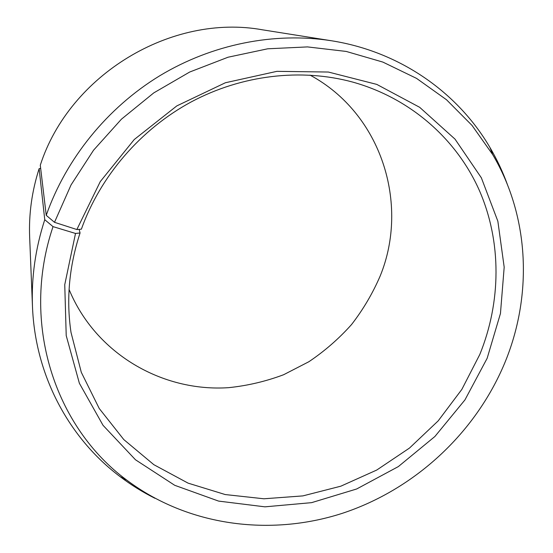 <?xml version="1.0" encoding="UTF-8"?>
<svg xmlns="http://www.w3.org/2000/svg" width="553" height="553" viewBox="0 0 553 553"><rect width="100%" height="100%" fill="white"/><g stroke="black" fill="none" stroke-linecap="round" stroke-linejoin="round"><path stroke-width="0.83" d="M69.084 289.461C95.524 353.754 162.409 392.195 228.686 387.66C247.544 385.704 265.862 381.39 283.641 374.72L308.864 361.731C324.639 351.12 338.865 338.733 351.542 324.556C363.176 309.521 372.743 293.284 380.243 275.85C409.503 204.161 381.639 113.655 310.033 75.104M479.824 354.432C501.094 302.069 501.854 242.249 479.458 190.667C456.737 139.342 410.589 98.13 352.475 82.017C301.074 68.123 241.972 74.842 191.207 101.918C140.593 129.264 100.335 176.124 81.367 229.191L76.853 229.536L100.28 181.591L134.268 139.508L176.829 105.893L225.375 82.756L276.908 71.344L328.358 72.035L376.793 84.402L419.679 107.317L455.015 139.128L481.359 177.817L497.859 221.235L504.184 267.168L500.451 313.516L487.152 358.289L464.935 399.916L434.9 436.497L398.333 466.594L356.685 488.976L311.609 502.649L264.922 506.838L218.587 501.094L174.713 485.299L135.478 459.771L103.024 425.305L79.376 383.27L66.215 335.588L64.749 284.691L75.512 233.449L80.061 232.986C69.139 266.339 66.118 299.484 71.012 332.422L81.305 372.335L99.222 408.473L123.789 439.573L153.845 464.686L188.096 483.142L225.223 494.555L263.905 498.785L302.85 495.903L340.842 486.184L376.745 470.043L409.497 448.054L438.156 420.902L461.852 389.395L479.824 354.432M40.666 168.409L39.139 168.63L44.752 219.7L53.026 226.626C20.274 323.484 55.21 427.455 126.81 480.149C187.902 526.014 269.76 536.659 342.01 513.426C414.238 489.682 475.089 433.621 504.495 363.556C532.532 296.588 529.961 217.564 492.702 154.626L472.027 125.413L446.492 99.74L416.575 78.402L382.883 62.095L346.213 51.436L307.475 46.908L267.714 48.795L228.064 57.215L189.7 72.028L153.782 92.883L121.411 119.199L93.561 150.195L71.054 184.923L54.498 222.313L76.853 229.536M44.752 219.7C35.406 248.532 31.314 277.482 32.475 306.542C35.164 375.916 69.277 438.384 119.98 476.548C130.992 484.884 142.633 492.129 154.895 498.274M39.139 168.63C31.894 191.2 28.735 214.004 29.648 237.043L32.475 306.542M507.433 184.626C502.76 171.734 496.919 159.333 489.917 147.43C457.919 92.621 399.847 51.47 331.254 40.728L262.551 29.827C171.776 13.3 69.547 74.475 40.286 165.209L46.238 215.324L54.498 222.313M331.254 40.728C274.53 31.867 212.255 44.06 159.623 75.844C107.164 107.918 66.118 158.697 46.238 215.324M53.026 226.626L75.512 233.449M80.061 232.986L79.155 229.364M126.81 480.149L119.98 476.548M492.702 154.626L489.917 147.43"/></g></svg>
